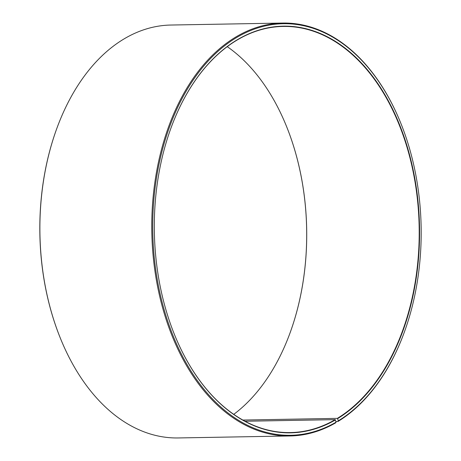 <?xml version="1.0" encoding="UTF-8"?>
<svg xmlns="http://www.w3.org/2000/svg" width="461" height="461" viewBox="0 0 461 461"><rect width="100%" height="100%" fill="white"/><g stroke="black" fill="none" stroke-linecap="round" stroke-linejoin="round"><path stroke-width="0.69" d="M242.878 420.052L337.354 418.369A203.105 132.445 89 0 0 416.318 190.353A203.105 132.445 89 0 0 283.135 26.427A203.105 132.445 89 0 0 171.031 127.876M233.767 414.341A203.105 132.445 89 0 0 289.998 333.055A203.105 132.445 89 0 0 286.316 125.893A203.105 132.445 89 0 0 227.233 46.659M245.062 421.245L335.21 419.643L336.063 422.178L335.712 422.818A206.488 134.652 89 0 1 290.107 435.962A206.488 134.652 89 0 1 151.807 231.9A206.488 134.652 89 0 1 282.766 23.05A206.488 134.652 89 0 1 400.367 122.142L400.505 122.488A205.813 134.209 89 0 0 222.611 47.362A205.813 134.209 89 0 0 165.338 313.705A205.813 134.209 89 0 0 336.063 422.178M174.713 335.17A203.105 132.445 89 0 0 290.355 432.574A203.105 132.445 89 0 0 335.21 419.643M337.354 418.369L337.631 418.617A203.376 132.618 89 0 0 386.024 96.672A203.376 132.618 89 0 0 171.054 127.806A203.376 132.618 89 0 0 174.742 335.239A203.376 132.618 89 0 0 335.481 419.896M337.631 418.617L338.236 420.887A205.813 134.209 89 0 0 404.234 332.404A205.813 134.209 89 0 0 400.505 122.488M338.236 420.887L337.89 421.527A206.488 134.652 89 0 0 404.107 332.756L404.234 332.404M282.766 23.05L170.893 25.038A206.488 134.652 89 0 0 56.893 128.244A206.488 134.652 89 0 0 60.633 338.858A206.488 134.652 89 0 0 178.234 437.95L290.107 435.962M337.89 421.527L335.908 421.561M56.893 128.244L56.766 128.596A205.813 134.209 89 0 0 60.495 338.512L60.633 338.858M289.969 333.124A203.376 132.618 89 0 0 286.287 125.83"/></g></svg>
